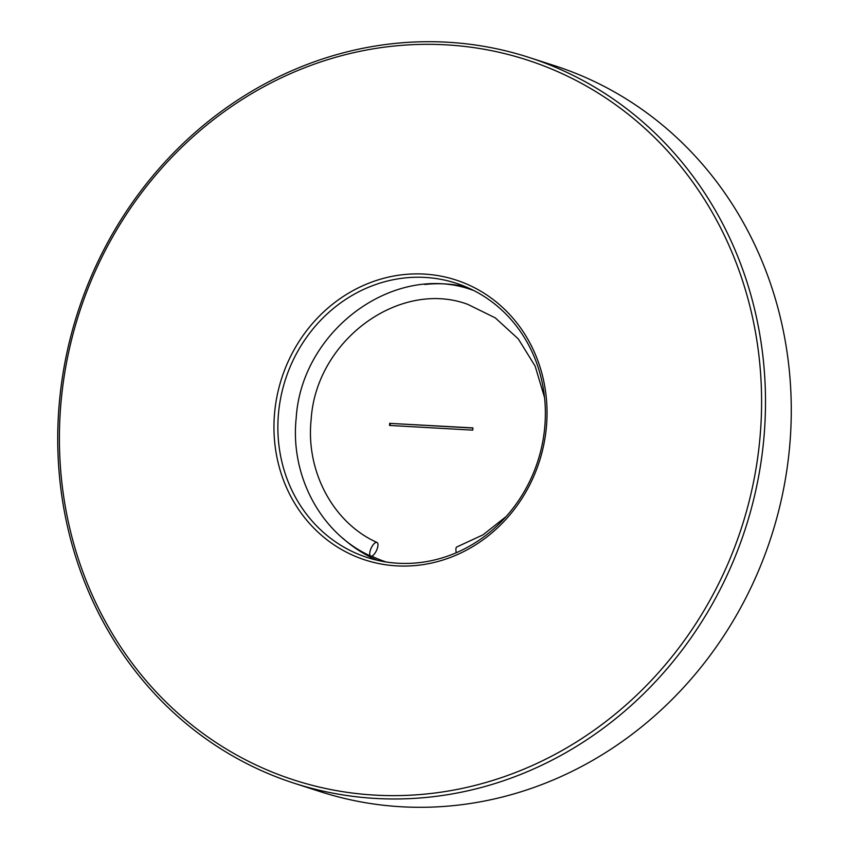 <?xml version="1.0" encoding="UTF-8"?>
<svg xmlns="http://www.w3.org/2000/svg" width="849" height="849" viewBox="0 0 849 849"><rect width="100%" height="100%" fill="white"/><g stroke="black" fill="none" stroke-linecap="round" stroke-linejoin="round"><path stroke-width="1.27" d="M376.882 542.405A7.503 2.929 -65.1 0 1 377.009 542.458A7.503 2.929 -65.1 0 1 376.574 550.332A7.503 2.929 -65.1 0 1 370.822 556.127A7.503 2.929 -65.1 0 1 370.695 556.074A7.503 2.929 -65.1 0 1 371.13 548.199A7.503 2.929 -65.1 0 1 376.882 542.405M456.284 552.741A7.503 2.451 -107.9 0 1 456.879 546.926L482.985 534.849L506.078 516.595M759.802 439.644A378.41 348.132 -72.1 0 0 445.958 44.838A378.41 348.132 -72.1 0 0 61.192 400.314A378.41 348.132 -72.1 0 0 375.035 795.12A378.41 348.132 -72.1 0 0 759.802 439.644M59.536 400.516A381.413 350.892 107.9 0 1 528.842 57.382A381.413 350.892 107.9 0 1 763.697 440.153A381.413 350.892 107.9 0 1 294.391 783.298A381.413 350.892 107.9 0 1 59.536 400.516M294.391 783.298L320.158 791.618A381.413 350.892 -72.1 0 0 789.464 448.484A381.413 350.892 -72.1 0 0 554.609 65.702L528.842 57.382M546.342 427.62A147.164 135.384 107.9 0 1 396.706 565.869A147.164 135.384 107.9 0 1 274.651 412.327A147.164 135.384 107.9 0 1 424.288 274.089A147.164 135.384 107.9 0 1 546.342 427.62M278.546 412.847A144.16 132.624 -72.1 0 0 367.309 557.517A144.16 132.624 -72.1 0 0 544.687 427.832A144.16 132.624 -72.1 0 0 455.924 283.163A144.16 132.624 -72.1 0 0 278.546 412.847M342.805 538.224A144.16 132.624 -72.1 0 0 377.54 560.34M465.868 286.856A144.16 132.624 -72.1 0 0 424.765 284.479M472.893 428.045L390.307 423.396L390.105 425.476M389.744 423.216L389.532 425.445L472.702 430.125L472.914 427.896L390.307 423.396M473.678 290.485A142.653 131.245 -72.1 0 0 473.668 290.475L472.267 290.018C394.997 261.8 301.639 329.783 296.195 418.037C289.955 476.045 321.177 533.968 370.695 556.074M371.692 556.116A142.653 131.245 -72.1 0 0 385.998 561.964M544.538 397.523L535.135 366.099L518.304 338.921L495.264 317.866L467.65 304.303C399.879 279.268 316.115 339.865 311.148 419.448C305.566 471.641 333.487 523.069 377.009 542.458"/></g></svg>

